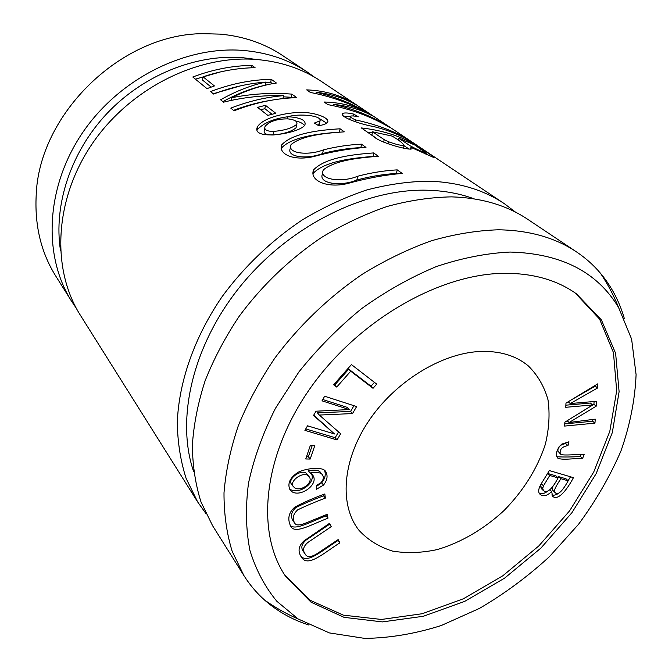 <?xml version="1.0" encoding="UTF-8"?>
<svg xmlns="http://www.w3.org/2000/svg" width="672" height="672" viewBox="0 0 672 672"><rect width="100%" height="100%" fill="white"/><g stroke="black" fill="none" stroke-linecap="round" stroke-linejoin="round"><path stroke-width="1.01" d="M582.607 458.438C574.417 458.245 561.431 460.547 557.533 457.951C555.324 453.734 556.718 449.131 561.708 444.133L568.957 441.79L568 445.578C562.388 446.561 559.776 449.106 560.179 453.214L560.792 454.364C564.337 455.851 576.752 454.222 584.186 454.297L582.607 458.438L580.373 456.456C571.536 457.086 563.64 457.178 556.676 456.733M325.349 498.112C314.698 502.144 305.491 506.058 297.713 509.846C293.059 514.072 292.06 518.515 294.739 523.186C296.041 525.613 299.922 525.487 306.39 522.791L327.424 514.206L327.944 518.246C312.505 523.866 294.958 534.652 290.774 526.386C287.246 519.137 288.54 512.761 294.664 507.251C303.005 502.664 313.06 498.238 324.82 493.97L325.349 498.112L323.543 495.785C312.917 499.808 303.727 503.706 295.966 507.478C291.32 511.686 290.338 516.121 293.009 520.792L294.739 523.186M551.636 491.492C547.142 495.911 543.304 496.868 540.137 494.374C537.692 492.156 538.373 488.107 542.161 482.227L549.36 470.576L573.451 477.649C566.454 490.804 557.718 501.102 552.611 496.255L551.636 491.492L549.914 489.846M336.731 387.072L333.648 384.779L351.439 364.585L376.723 384.124L373.027 388.307L350.717 371.196L336.731 387.072L334.009 384.367M479.766 351.49C499.582 350.725 515.752 355.513 528.276 365.87C537.726 375.178 544.303 386.509 548.016 399.865C549.998 414.011 549.083 428.904 545.269 444.553C537.314 468.544 523.622 490.484 504.193 510.384C484.243 528.931 460.967 542.623 437.237 549.587C421.487 552.955 406.568 553.451 392.482 551.074C379.243 546.991 368.096 540.095 359.058 530.384C339.352 505.705 341.981 461.294 368.206 421.747C394.346 382.192 440.908 353.296 479.766 351.49M575.215 292.984L599.6 319.141L613.452 352.573L616.686 390.776L609.806 431.348L593.72 472.046L569.596 510.854L538.793 545.966L502.824 575.77L463.352 598.794L422.218 613.729L381.469 619.458L343.367 615.149L310.338 600.365L284.886 575.257M331.279 526.655L308.003 542.363C303.307 546.311 302.35 550.175 305.13 553.955C307.138 557.928 311.749 557.407 318.948 552.418L338.15 539.591L339.881 542.833C323.324 553.283 307.684 567.974 301.325 557.021C297.612 551.334 298.502 545.958 303.996 540.884L329.507 523.328L331.279 526.655L329.49 524.294L306.264 539.952C301.585 543.892 300.628 547.747 303.408 551.527L305.13 553.955M310.036 472.928L312.497 474.844C320.342 484.21 298.15 499.724 290.119 490.09C287.095 483.68 289.817 477.708 298.284 472.164C308.104 467.678 323.282 466.78 325.601 471.458C328.079 475.608 327.382 480.144 323.509 485.075L316.327 489.359L316.579 485.234L320.695 482.966C323.425 480.052 324.022 477.364 322.484 474.919C321.115 472.55 316.966 471.895 310.036 472.928L308.238 470.627C315.151 469.602 319.292 470.266 320.662 472.626L322.484 474.919M592.696 404.956L565.74 407.299L565.984 403.108L597.904 383.762L597.584 387.988L570.284 403.553L596.593 401.276L596.224 406.165L569.117 422.495L595.258 419.143L594.955 423.142L564.623 426.073L564.858 422.184L592.696 404.956L590.377 403.057L565.866 405.174M310.195 459.052L305.743 458.959L310.38 445.343L314.84 445.469L310.195 459.052L308.381 456.775L306.499 456.733M349.322 409.559L322.006 400.831L324.66 396.245L356.63 406.56L352.514 413.574L319.309 415.052L340.67 433.742L337.042 439.933L304.903 430.357L307.532 425.821L334.496 433.952L313.53 415.472L316 411.205L349.322 409.559L347.39 407.408L322.762 399.521M205.8 513.374L197.669 501.959L80.455 315.37C51.534 269.909 53.97 200.676 91.526 144.791C128.99 88.906 197.198 54.659 256.36 59.48C280.896 61.564 302.509 68.846 321.199 81.32L504.412 203.734L515.592 212.192M197.669 501.959L186.152 478.498C180.6 461.21 177.643 442.579 177.282 422.612C178.828 381.881 194.351 337.176 222.121 296.646C244.02 266.776 271.471 240.5 302.19 219.988C323.123 207.43 344.459 197.476 366.198 190.134C387.862 184.38 408.895 181.398 429.299 181.188C458.539 182.272 483.571 189.79 504.412 203.734M361.477 144.169C349.003 144.74 336.302 146.647 323.375 149.881C308.213 155.938 286.667 153.451 291.068 144.564C302.635 134.971 327.348 133.056 344.316 131.838L340.091 128.797C321.224 129.965 292.832 132.779 281.803 144.766C277.964 153.779 293.135 161.356 313.513 156.584C331.926 151.612 349.415 148.554 365.98 147.403L361.477 144.169L360.889 147.731M397.219 169.865C384.3 170.596 371.12 172.721 357.672 176.232C341.771 183.002 318.268 179.651 323.392 169.823C335.874 159.802 360.83 157.727 378.302 156.265L373.649 152.922C354.295 154.384 325.777 157.256 313.673 169.764C309.061 179.642 325.475 188.597 347.029 183.666C366.517 178.29 384.896 174.88 402.184 173.435L397.219 169.865L396.388 173.452L396.908 173.821M192.797 77.011L206.984 88.628L214.427 85.94L203.045 76.801C220.534 70.988 237.888 67.956 255.1 67.704L251.899 65.394C232.277 65.671 212.579 69.544 192.797 77.011M353.707 114.097C348.852 112.955 345.299 112.678 343.048 113.257L342.594 113.509C339.62 116.978 360.108 124.211 373.271 126.47C386.282 129.578 398.261 134.249 409.198 140.482L404.838 137.567C390.877 129.906 374.472 124.018 355.639 119.918C351.742 118.264 350.045 117.004 350.54 116.122C352.078 115.727 354.665 115.954 358.294 116.819L353.707 114.097L353.329 115.92M257.561 107.36L267.809 115.374L275.822 113.299L265.465 105.336L257.561 107.36M306.667 89.872L310.397 92.467C329.65 96.155 347.525 102.346 364.031 111.056C352.111 105.378 338.806 102.362 324.114 102.018L327.835 104.605C350.398 108.872 371.011 116.483 389.668 127.428L385.518 124.648C369.76 115.416 352.531 108.662 333.833 104.387C348.827 106.084 361.704 109.931 372.473 115.928L367.727 112.753C351.884 103.429 334.715 96.592 316.218 92.249C330.826 93.937 343.829 97.994 355.244 104.412L351.397 101.833C338.369 94.525 323.459 90.535 306.667 89.872M361.36 127.94L373.884 136.66C379.117 142.17 406.392 149.965 411.247 149.033L410.903 147.353L433.927 157.584C435.372 157.559 422.327 149.419 416.237 145.186C400.075 135.937 381.788 130.192 361.36 127.94M318.688 125.714C323.039 125 325.945 123.976 327.415 122.632C331.136 117.743 311.842 110.947 295.856 112.594C280.896 113.795 263.012 118.364 257.569 126.588C250.076 141.028 298.536 134.056 304.853 125.143C306.424 120.372 300.787 117.558 287.935 116.701C298.628 113.375 322.098 115.357 320.04 120.876L314.353 123.052L318.688 125.714M210.58 91.577L213.612 94.055C231.05 87.352 248.48 83.362 265.894 82.085C251.059 85.226 235.964 91.123 220.592 99.775L223.524 102.178C243.239 97.297 263.239 95.122 283.517 95.642C265.986 97.112 248.405 101.279 230.798 108.133L234.049 110.796C255.142 102.598 276.049 98.213 296.772 97.658L291.858 94.122C271.723 92.543 251.605 93.752 231.521 97.768C246.994 90.124 261.962 85.21 276.419 83.026L271.253 79.313C251.152 79.708 230.924 83.79 210.58 91.577M308.885 625.019C292.118 619.676 277.301 611.31 264.44 599.928C256.544 592.864 249.682 584.707 243.835 575.459L212.604 525.739L201.02 502.026C195.476 484.504 192.587 465.587 192.36 445.259C193.738 424.343 197.98 402.889 205.078 380.89C213.797 358.865 225.137 337.369 239.114 316.403C261.727 285.718 290.002 258.644 321.56 237.443C343.048 224.448 364.913 214.124 387.173 206.464C409.324 200.432 430.794 197.232 451.576 196.871C481.345 197.77 506.738 205.262 527.755 219.341L576.584 251.958C585.673 258.073 593.645 265.18 600.491 273.286C611.486 286.448 619.416 301.484 624.288 318.377M243.835 575.459L232.159 551.284C226.649 533.333 223.927 513.845 224.003 492.811C225.767 471.114 230.538 448.762 238.3 425.771C247.75 402.704 259.955 380.125 274.907 358.025C299.057 325.626 329.062 296.881 362.368 274.218C385.006 260.299 407.98 249.161 431.29 240.811C454.44 234.158 476.792 230.488 498.355 229.79C529.183 230.269 555.257 237.661 576.584 251.958M193.654 471.652C175.568 419.034 192.578 344.61 241.332 285.062C290.069 225.557 365.098 188.513 427.115 190.21C444.15 190.663 459.85 193.553 474.222 198.878M60.472 250.32C53.449 205.178 70.627 152.225 106.873 113.618C143.203 75.096 195.779 54.037 242.34 57.649L256.729 59.514M76.289 308.23L71.686 301.409C43.1 256.452 45.284 188.387 81.942 133.652C118.524 78.918 185.329 45.528 243.558 50.467C267.7 52.592 289.01 59.825 307.482 72.156L314.168 76.952M71.686 301.409L55.751 276.049C41.261 252.865 34.726 226.17 36.154 195.972C38.472 114.265 121.246 33.743 202.994 33.676L220.34 34.129C243.76 36.33 264.508 43.462 282.584 55.524L307.482 72.156M504.176 273.311C533.03 273.193 557.122 280.039 576.442 293.849L601.373 319.847L615.619 353.321L619.105 391.709L612.326 432.55L596.198 473.567L571.922 512.702L540.876 548.117L504.605 578.147L464.806 601.314L423.352 616.274L382.334 621.902L344.056 617.341L311.002 602.154L285.709 576.509C255.637 532.652 262.651 455.969 310.162 388.374C357.512 320.779 438.976 273.815 504.176 273.311M510.056 252.05C561.07 253.428 597.24 271.908 618.576 307.499L631.613 339.125L636.09 374.657C635.023 399.697 630 425.09 621.012 450.836C610 476.347 595.854 500.816 578.575 524.252L549.276 556.811C527.579 576.694 504.328 593.88 479.514 608.378L441.302 625.506C415.313 633.755 389.785 638.056 364.728 638.4L329.347 632.906L298.116 618.962L276.914 601.348C264.953 586.933 255.956 569.965 249.942 550.452C245.851 529.662 245.372 507.226 248.514 483.143C253.814 458.455 262.786 433.541 275.419 408.383L298.939 371.893C317.562 348.6 338.486 327.474 361.729 308.532C385.862 291.236 410.718 277.259 436.296 266.599C461.782 258.04 486.368 253.193 510.056 252.05M264.76 128.411L264.482 129.914C263.105 133.367 265.978 135.055 273.109 134.98C283.844 134.014 291.497 131.603 296.083 127.756L296.394 126.109M273.773 131.376C266.658 131.426 263.777 129.746 265.129 126.328C269.489 121.304 277.066 118.818 287.868 118.868C294.848 119.666 297.805 121.481 296.738 124.312C292.202 128.108 284.542 130.46 273.773 131.376L273.109 134.98M319.586 121.304L318.914 124.648L319.62 122.951M317.864 125.202L318.914 124.648M287.935 116.701L287.532 118.843M295.47 120.918C300.283 122.002 303.29 123.564 304.492 125.605M257.04 129.982C263.357 123.035 273.647 118.625 287.927 116.735M319.603 118.709L326.768 123.186M213.242 93.752L240.853 85.772M265.801 82.564L270.698 82.387L272.488 83.681M271.253 79.313L270.698 82.387M231.521 97.768L231.067 100.439M291.858 94.122L291.262 97.28L292.043 97.852M283.298 96.827L291.262 97.28M233.52 110.359C245.876 105.672 258.275 102.337 270.698 100.346M283.517 95.642L282.971 98.591M222.869 101.64C237.266 93.694 251.42 88.217 265.331 85.201L265.894 82.085M384.199 139.667L372.59 131.804L392.162 136.105C398.933 140.087 402.906 143.195 404.09 145.429C401.15 145.664 395.926 144.43 388.408 141.708L384.199 139.667L383.653 142.12M372.59 131.804L371.86 135.131L376.883 138.625M398.647 138.18L414.691 144.959L426.275 153.157C422.688 152.074 417.337 149.638 410.214 145.849L398.647 138.18L398.21 140.087M367.324 132.098L372.347 132.93M416.237 145.186L416.069 145.874M410.903 147.353L410.491 149.142M404.023 145.74L409.164 149.092M351.397 101.833L351.296 102.32M316.218 92.249L315.958 93.601M367.727 112.753L367.584 113.417M333.833 104.387L333.556 105.748M364.031 111.056L363.88 111.77M260.618 109.763L264.86 108.688L272.017 114.232M265.465 105.336L264.86 108.688M343.72 116.189L350.398 116.768M355.639 119.918L355.228 121.867M350.414 116.71L349.667 119.708M404.838 137.567L404.729 138.046M195.409 79.153L220.584 71.879M251.899 65.394L251.479 67.796M203.045 76.801L202.532 80.077L211.168 87.074M322.762 172.897L322.61 173.653C317.495 183.649 340.998 186.866 356.857 179.995C370.297 176.4 383.477 174.224 396.388 173.452M373.649 152.922L373.136 156.601M313.664 169.772L312.892 173.628C324.769 160.86 353.59 158.088 372.876 156.416M290.573 147.118L290.363 148.243C285.978 157.282 307.524 159.642 322.644 153.493C335.563 150.184 348.264 148.226 360.738 147.622M340.091 128.797L339.419 132.031M281.114 148.445C291.497 136.576 319.091 133.787 337.394 132.25M337.764 539.851L339.881 542.833M338.083 540.464C322.367 550.284 307.079 564.589 300.51 555.702M329.112 523.589L329.49 524.294M374.438 382.36L371.028 386.215L373.027 388.307M371.028 386.215L348.743 369.121L350.717 371.196M348.743 369.121L334.799 384.955M309.028 476.549L306.541 473.533C301.493 468.51 286.675 479.178 291.698 484.428L294.445 487.729C300.905 492.206 314.11 482.261 309.028 476.549L308.339 475.835C303.282 470.812 288.431 481.513 293.462 486.763M324.542 470.417C326.029 474.516 325.08 478.632 321.695 482.773L316.512 486.343M311.447 473.794C316.336 482.933 298.234 495.743 289.38 488.804M560.935 478.708L558.751 476.675L565.975 478.783L568.168 480.808L560.935 478.708C555.206 487.057 553.249 491.652 555.055 492.492C557.718 495.667 562.086 491.77 568.168 480.808M549.746 475.465L547.588 473.441L555.912 475.852L558.096 477.884L549.746 475.465L543.48 485.814L542.716 488.317L543.497 490.694C547.285 493.458 552.149 489.182 558.096 477.884M543.497 490.694L541.346 488.628L540.565 486.259L541.321 483.756L543.48 485.814M570.528 476.792L568.075 480.715M559.608 492.576C556.685 494.844 554.072 495.634 551.754 494.962M547.579 491.232C544.522 493.601 541.741 494.239 539.23 493.147M558.751 476.675L558.037 477.826M553.358 485.503C552.056 488.04 551.905 489.686 552.896 490.434L555.055 492.492M595.3 385.333L595.241 386.123L597.584 387.988M595.241 386.123L571.822 399.571M568.168 401.78L570.284 403.553M594.115 401.47L593.905 404.267L596.224 406.165M593.905 404.267L571.015 418.362M567.118 420.781L569.117 422.495M592.796 419.454L592.662 421.226L594.955 423.142M592.662 421.226L564.757 423.889M326.004 514.786L326.147 515.903L327.944 518.246M326.147 515.903C311.8 521.077 294.714 531.308 290.01 525.059M323.383 494.55L323.543 495.785M312.27 445.393L308.381 456.775M566.143 442.092L565.765 443.604L568 445.578M565.765 443.604C560.162 444.578 557.558 447.115 557.962 451.214L560.179 453.214M557.962 451.214L560.792 454.364M581.154 454.406L580.373 456.456M353.934 405.695L350.582 411.415L352.514 413.574M350.582 411.415L317.436 412.86L319.309 415.052M338.57 431.894L335.16 437.724L337.042 439.933M335.16 437.724L305.735 428.921M313.74 415.103L334.496 433.952M388.408 141.708L387.937 143.808M343.048 113.257L342.67 115.072M357.672 176.232L356.857 179.995M323.375 149.881L322.644 153.493M306.541 473.533L308.339 475.835M321.695 482.773L323.509 485.075M540.565 486.259L542.716 488.317M600.482 273.277C607.673 283.937 613.704 295.344 618.576 307.499M264.474 599.953C274.924 607.438 286.163 613.788 298.166 619.004M319.368 124.211L320.04 120.868M256.99 129.78L257.561 126.605M296.075 127.756L296.738 124.312M425.981 154.375L426.275 153.157M403.477 148.1L404.099 145.429M342.359 114.635L342.594 113.509M281.106 148.403L281.786 144.799"/></g></svg>
